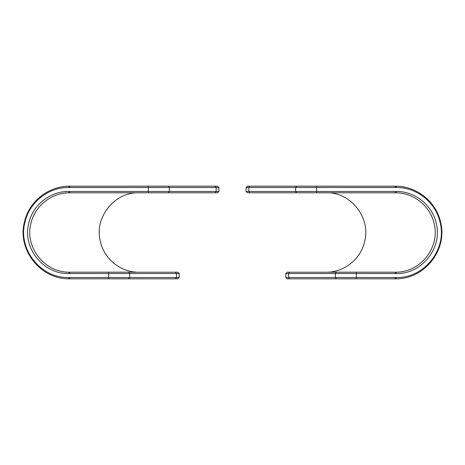 <?xml version="1.0" encoding="UTF-8"?>
<svg xmlns="http://www.w3.org/2000/svg" width="465" height="465" viewBox="0 0 465 465"><rect width="100%" height="100%" fill="white"/><g stroke="black" fill="none" stroke-linecap="round" stroke-linejoin="round"><path stroke-width="0.7" d="M396.232 187.5C416.663 187.145 435.914 202.484 440.105 222.485C447.243 249.42 424.068 278.454 396.232 277.5L285.806 277.5L287.132 278.826L396.232 278.814C424.807 279.006 447.696 249.566 440.622 222.369C436.403 202.17 417.245 186.36 396.232 186.186L247.427 186.174L246.101 187.5L396.232 187.5L396.232 186.186M316.642 192.795L316.642 191.47L246.101 191.47L247.427 192.795L396.232 192.806C414.245 193.027 430.561 206.588 434.176 223.839C440.186 247.078 420.72 272.252 396.232 272.194L287.132 272.205L285.806 273.53L396.232 273.53C421.621 274.402 442.732 247.926 436.24 223.369C432.404 205.141 414.861 191.144 396.232 191.47L316.642 191.47L316.642 186.174M326.163 272.205C343.908 272.577 360.974 259.11 364.665 241.37C370.994 217.492 350.389 191.83 326.163 192.795M68.768 187.5C48.337 187.145 29.086 202.484 24.895 222.485C17.757 249.42 40.932 278.454 68.768 277.5L179.194 277.5L179.194 273.53L68.768 273.53C43.379 274.402 22.268 247.926 28.76 223.369C32.596 205.141 50.139 191.144 68.768 191.47L218.899 191.47L218.899 187.5L68.768 187.5L68.768 186.186L217.574 186.174L218.899 187.5M179.194 277.5L177.868 278.826L68.768 278.814C40.193 279.006 17.304 249.566 24.378 222.369C28.598 202.17 47.756 186.36 68.768 186.186M138.837 272.205C121.092 272.577 104.026 259.11 100.335 241.37C94.006 217.492 114.611 191.83 138.837 192.795M218.899 191.47L217.574 192.795L68.768 192.806C50.755 193.027 34.439 206.588 30.824 223.839C24.814 247.078 44.28 272.252 68.768 272.194L177.868 272.205L179.194 273.53M396.232 277.5L396.232 278.814M395.221 187.5L395.221 186.174M296.693 186.174L295.641 187.5L295.641 191.47L296.693 192.795M249.885 186.174L248.839 187.5L248.839 191.47L249.885 192.795M289.59 278.826L288.544 277.5L288.544 273.53L289.59 272.205M336.398 278.826L335.346 277.5L335.346 273.53L336.398 272.205M356.347 278.826L356.347 272.205M395.221 278.826L395.221 277.5M395.221 192.795L395.221 191.47M396.232 272.194L396.232 273.53M396.232 191.47L396.232 192.806M395.221 273.53L395.221 272.205M68.768 277.5L68.768 278.814M148.358 186.174L148.358 192.795M69.779 187.5L69.779 186.174M168.307 186.174L169.359 187.5L169.359 191.47L168.307 192.795M215.115 186.174L216.161 187.5L216.161 191.47L215.115 192.795M175.41 278.826L176.456 277.5L176.456 273.53L175.41 272.205M128.602 278.826L129.654 277.5L129.654 273.53L128.602 272.205M108.653 278.826L108.653 272.205M69.779 278.826L69.779 277.5M69.779 192.795L69.779 191.47M68.768 191.47L68.768 192.806M68.768 272.194L68.768 273.53M69.779 273.53L69.779 272.205M246.101 187.5L246.101 191.47M285.806 277.5L285.806 273.53"/></g></svg>
